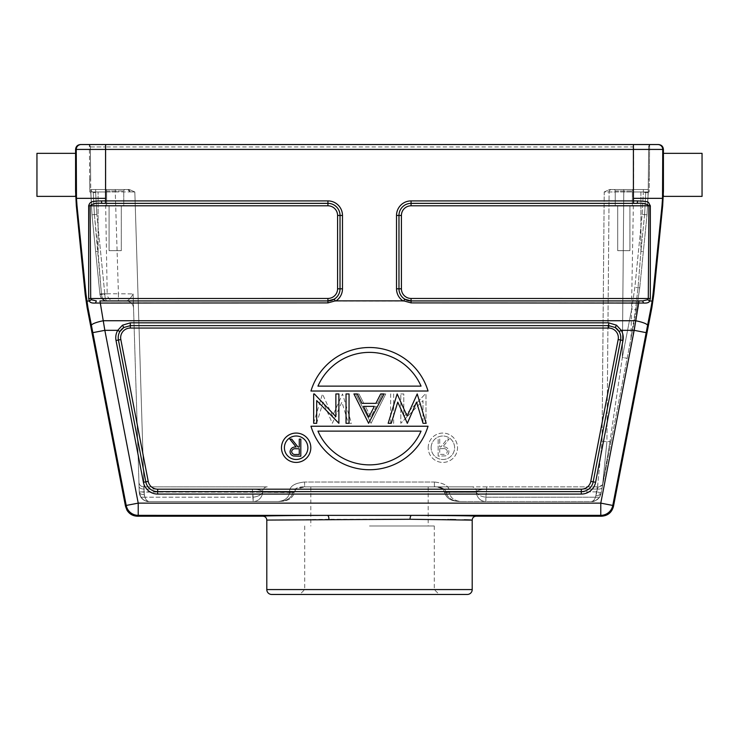 <?xml version="1.0" encoding="UTF-8"?>
<svg xmlns="http://www.w3.org/2000/svg" width="739" height="739" viewBox="0 0 739 739"><rect width="100%" height="100%" fill="white"/><g stroke="black" fill="none" stroke-linecap="round" stroke-linejoin="round"><path stroke-width="0.55" stroke-dasharray="3.69 2.77" d="M99.913 294.205L104.781 293.762L99.941 294.427L91.978 214.8L99.913 294.205L91.978 214.8L90.768 191.974L93.216 191.974L94.407 214.606L93.216 191.974L105.418 191.974L90.768 191.974L91.978 214.8L90.74 189.535L115.266 189.535L90.74 189.535L90.37 146.959L90.768 192.602L91.978 214.8L99.941 294.427L91.978 214.8L94.407 214.606L98.084 251.325L95.645 251.519L98.084 251.325L101.428 293.826L99.894 294.03L101.428 293.826L101.474 294.427C102.047 298.667 103.968 300.865 107.238 301.032C103.118 300.69 100.689 298.491 99.941 294.427C100.864 298.667 103.303 300.865 107.238 301.032L118.425 301.032L107.238 301.032C103.303 300.865 100.864 298.667 99.941 294.427C100.689 298.491 103.118 300.69 107.238 301.032C105.862 300.69 105.058 298.491 104.809 294.427L104.781 293.762L104.809 294.427L99.941 294.427L104.809 294.427C105.058 298.491 105.862 300.69 107.238 301.032C103.968 300.865 102.047 298.667 101.474 294.427L99.941 294.427L101.474 294.427L94.407 214.606L91.978 214.8L96.846 214.356L95.664 192.602L96.846 214.356L91.978 214.8M90.657 179.263L90.37 146.959A2.448 2.448 0 0 0 87.932 144.539A2.448 2.448 0 0 1 90.37 146.959L89.382 145.02L90.37 146.959L90.657 179.263L89.678 179.272L89.382 145.02L89.788 191.983L89.678 179.272L90.657 179.263M118.425 301.032L126.212 301.032L118.425 301.032L118.425 293.762L133.103 293.928L118.425 293.762L118.425 301.032L126.212 301.032C128.549 300.44 130.849 298.066 133.103 293.928L139.237 491.952L133.103 293.928C130.849 298.066 128.549 300.44 126.212 301.032A7.335 7.335 0 0 1 133.537 308.145L133.537 308.145A7.335 7.335 0 0 0 126.212 301.032M115.266 191.955L129.944 191.9L115.266 191.955L118.425 293.762L115.266 191.955L95.654 191.955L95.664 192.602L95.654 191.955L115.266 191.955L115.266 189.535L127.496 189.535A2.448 2.448 0 0 1 129.944 191.9A2.448 2.448 0 0 0 127.496 189.535L129.38 189.535L134.831 191.955L129.944 191.9A2.448 2.448 0 0 0 127.496 189.535L115.266 189.535L115.266 191.955M139.237 492.063L139.061 486.484L139.237 492.063L140.872 497.19L144.946 497.19L144.123 494.622A4.887 2.716 178.2 0 1 139.237 492.063A4.887 2.716 178.2 0 0 144.123 494.622L144.946 497.19L140.872 497.19L139.237 492.063L144.123 491.851L139.237 491.952L144.123 491.851L134.831 191.955L129.38 189.535L90.74 189.535L127.496 189.535A2.448 2.448 0 0 1 129.944 191.9A2.448 2.448 0 0 0 127.496 189.535L127.496 189.535A2.448 2.448 0 0 1 129.944 191.9L134.831 191.955L144.123 491.851L294.445 492.22L292.958 492.063L293.004 491.509L292.94 492.276L294.399 492.645L262.604 492.276L262.53 491.509C261.043 490.188 257.643 489.366 252.322 489.052C257.634 489.366 261.033 490.188 262.53 491.509L262.604 492.276C261.144 494.973 257.985 496.608 253.144 497.19C257.985 496.608 261.144 494.973 262.604 492.276A9.783 9.478 -90 0 1 253.144 501.541L278.243 501.541C288.219 501.485 292.459 495.971 292.94 492.276L289.549 492.276L294.399 492.645C292.699 497.763 288.7 500.617 282.409 501.236L278.261 501.541L282.409 501.236C288.7 500.617 292.699 497.763 294.399 492.645L289.549 492.276C288.894 497.559 285.125 500.645 278.243 501.541C285.208 500.599 288.977 497.513 289.549 492.276L144.123 492.063C144.391 497.689 146.017 500.848 149.01 501.541L278.243 501.541L149.01 501.541C143.218 501.005 139.957 497.846 139.237 492.063C139.773 497.689 143.024 500.848 149.01 501.541C145.592 501.448 142.876 499.998 140.872 497.19C142.886 500.007 145.592 501.458 149.01 501.541L253.144 501.541L149.01 501.541C146.119 501.005 144.484 497.846 144.123 492.063L139.237 492.063M138.932 482.133L139.061 486.484L138.932 482.133A4.887 4.887 0 0 0 143.819 486.872L267.269 486.872L143.819 486.872A4.887 4.887 0 0 1 138.932 482.133A4.887 4.887 0 0 0 143.819 486.872L143.957 489.052L143.819 486.872A4.887 4.887 0 0 1 138.932 482.133M289.596 491.315C289.716 486.207 294.704 483.112 304.588 482.022C294.861 482.992 289.873 486.086 289.605 491.324L289.577 491.851L289.596 491.315L293.004 491.509C294.796 488.23 298.658 486.678 304.588 486.872L304.588 482.022L304.588 486.872L471.731 486.872L304.588 486.872C298.667 486.678 294.806 488.22 293.004 491.509L289.605 491.287M434.412 482.022C444.139 482.992 449.127 486.086 449.395 491.324L449.423 491.851L444.555 492.22L449.451 492.276L449.404 491.315C449.284 486.207 444.296 483.112 434.412 482.022L434.412 486.872C440.333 486.678 444.194 488.22 445.996 491.509L449.395 491.287L445.996 491.509C444.204 488.23 440.342 486.678 434.412 486.872L434.412 482.022L304.588 482.022L434.412 482.022M604.216 191.955L609.666 189.535L643.346 189.535L609.666 189.535L604.216 191.955L602.045 441.589L604.216 191.955L609.112 191.955A2.448 2.448 0 0 1 611.559 189.535A2.448 2.448 0 0 0 609.112 191.955L606.931 441.589L602.507 485.837L601.001 493.615L610.894 442.412L602.507 485.837L606.931 441.589L602.507 485.837L606.931 441.589L609.112 191.955A2.448 2.448 0 0 1 611.559 189.535A2.448 2.448 0 0 0 609.112 191.955L604.216 191.955M633.582 189.535L609.666 189.535L648.26 189.535L647.022 214.8L648.232 192.602L647.022 214.8L639.725 287.813L647.022 214.8L639.725 287.813L636.501 309.863L639.725 287.813L636.501 309.863L610.894 442.412L636.501 309.863L639.725 287.813L647.022 214.8L648.232 192.602L648.63 146.959A2.448 2.448 0 0 1 651.068 144.539L105.418 144.539L651.068 144.539A2.448 2.448 0 0 0 648.63 146.959L649.618 145.02L648.63 146.959L648.343 179.263L649.322 179.272L649.618 145.02L649.211 191.983L649.322 179.272L648.343 179.263L648.232 192.362L648.63 146.959L648.26 189.535L633.582 189.535L633.582 146.959L633.582 189.535M125.224 189.535L105.169 189.535L125.224 189.535A1.469 1.469 0 0 0 123.755 190.995L123.755 205.673L106.638 205.673L123.755 205.673L106.638 205.673L123.755 205.673L123.755 190.995A1.469 1.469 0 0 1 125.224 189.535M106.638 190.995A1.469 1.469 0 0 0 105.169 189.535A1.469 1.469 0 0 1 106.638 190.995L106.638 205.673L106.638 190.995L123.755 190.995L106.638 190.995M109.086 205.673L121.307 205.673L109.086 205.673L109.086 250.66L121.307 250.66L109.086 250.66L121.307 250.66L109.086 250.66L109.086 205.673L121.307 205.673L121.307 250.66L121.307 205.673L109.086 205.673M87.932 144.539L105.418 144.539L87.932 144.539M648.232 191.955L643.346 191.955L643.336 192.602L643.346 191.955L623.781 191.955L622.34 357.427L631.697 308.976L634.856 287.369L642.154 214.356L647.022 214.8L644.593 214.606L645.784 191.974L633.582 191.974L645.784 191.974L644.593 214.606L647.022 214.8L642.154 214.356L643.336 192.602L642.154 214.356L634.856 287.369L631.697 308.976L636.501 309.863L635.503 309.438L631.032 337.945L635.503 309.438L638.062 287.61L640.916 251.325L643.355 251.519L640.916 251.325L638.062 287.61L635.503 309.438L636.501 309.863L631.697 308.976L622.34 357.427L627.143 358.304L622.34 357.427L609.971 441.543L622.34 357.427L623.781 191.955L609.112 191.955A2.448 2.448 0 0 1 611.559 189.535L609.666 189.535L611.559 189.535A2.448 2.448 0 0 0 609.112 191.955L643.346 191.955L643.346 189.535L648.26 189.535L643.346 189.535L643.346 191.955L649.211 191.983M630.995 338.36L633.582 191.974M633.831 189.535L613.776 189.535L633.831 189.535A1.469 1.469 0 0 0 632.362 190.995L632.362 205.673L615.245 205.673L632.362 205.673L615.245 205.673L632.362 205.673L632.362 190.995A1.469 1.469 0 0 1 633.831 189.535M601.167 492.728L596.373 491.851L601.167 492.728L601.001 493.615C599.892 498.391 596.696 501.033 591.394 501.541L460.757 501.541L591.394 501.541C596.659 501.024 599.856 498.382 601.001 493.615L599.532 497.19L595.468 497.19C594.498 499.961 593.14 501.411 591.394 501.541C594.027 501.024 595.625 498.382 596.197 493.615L596.373 491.851L596.197 493.615C599.015 494.086 600.622 494.086 601.001 493.615A4.887 2.679 -169.1 0 1 596.197 495.398A4.887 2.679 -169.1 0 0 601.001 493.615L601.167 492.728M596.197 493.615C595.643 498.391 594.045 501.033 591.394 501.541L460.757 501.541C453.792 500.599 450.023 497.513 449.451 492.276C444.804 492.802 443.677 492.802 446.06 492.276L444.601 492.645L446.06 492.276C443.677 492.802 444.804 492.802 449.451 492.276C450.106 497.559 453.875 500.645 460.757 501.541L591.394 501.541C594.812 501.458 597.528 500.007 599.532 497.19L601.001 493.615C600.622 494.086 599.015 494.086 596.197 493.615M476.396 492.276C477.856 494.973 481.015 496.608 485.856 497.19C481.015 496.608 477.856 494.973 476.396 492.276L476.47 491.509L476.396 492.276A9.783 9.478 -90 0 0 485.856 501.541L485.856 497.19L485.856 501.541A9.783 9.478 90 0 1 476.396 492.276L444.555 492.22L446.042 492.063L445.996 491.509L446.06 492.276L476.396 492.276M476.47 491.509C477.957 490.188 481.357 489.366 486.678 489.052L486.678 486.872L471.731 486.872L598.267 486.872L486.678 486.872L486.678 489.052C481.366 489.366 477.967 490.188 476.47 491.509A4.887 4.748 -90 0 0 471.731 486.872A4.887 4.748 -90 0 1 476.47 491.509L445.996 491.509L476.47 491.509M460.757 501.541C456.092 501.356 452.656 500.405 450.439 498.677C447.658 496.608 446.208 494.474 446.06 492.276C446.541 495.971 450.781 501.485 460.757 501.541M252.322 489.052L253.144 501.541L253.144 497.19L144.946 497.19C145.952 500.007 147.31 501.458 149.01 501.541C147.273 501.411 145.916 499.961 144.946 497.19L253.144 497.19L252.322 489.052L143.957 489.052A4.887 2.716 -1.8 0 1 139.061 486.484A4.887 2.716 -1.8 0 0 143.957 489.052L144.123 494.622L143.957 489.052L252.322 489.052M267.269 486.872A4.887 4.748 90 0 0 262.53 491.509A4.887 4.748 90 0 1 267.269 486.872L252.322 486.872M369.5 486.872L428.186 486.872L369.5 486.872M609.971 441.543L602.507 485.837L609.971 441.543L610.894 442.412L609.971 441.543L602.045 441.589L597.703 484.95L602.045 441.589L609.971 441.543M599.532 497.19C597.602 499.961 594.886 501.411 591.394 501.541C593.103 501.458 594.461 500.007 595.468 497.19L599.532 497.19C596.262 500.534 593.657 501.984 591.717 501.541C593.611 502.003 596.225 500.552 599.532 497.19M597.426 489.052A4.887 2.679 10.9 0 0 602.23 487.26A4.887 2.679 10.9 0 1 597.426 489.052L598.267 486.872L597.426 489.052L486.678 489.052L597.426 489.052L595.468 497.19L597.426 489.052M603.07 482.909A4.887 4.887 0 0 1 598.267 486.872A4.887 4.887 0 0 0 603.07 482.909A4.887 4.887 0 0 1 598.267 486.872M615.245 190.995A1.469 1.469 0 0 0 613.776 189.535A1.469 1.469 0 0 1 615.245 190.995L615.245 205.673L615.245 190.995L632.362 190.995L615.245 190.995M617.693 205.673L629.914 205.673L617.693 205.673L617.693 250.66L629.914 250.66L617.693 250.66L629.914 250.66L617.693 250.66L617.693 205.673L629.914 205.673L629.914 250.66L629.914 205.673L617.693 205.673M278.243 501.541C282.908 501.356 286.344 500.405 288.561 498.677C291.342 496.608 292.792 494.474 292.94 492.276L262.604 492.276A9.783 9.478 -90 0 1 253.144 501.541L278.243 501.541M75.581 149.426L76.256 149.426A4.887 4.887 -90 0 1 81.151 144.539L633.582 144.539L633.582 146.959L105.418 146.959L633.582 146.959L633.582 144.539M633.397 144.539L633.397 149.426L662.744 149.426A4.887 4.887 90 0 0 657.849 144.539L658.523 144.539M75.646 195.253L75.581 191.013M76.468 198.338L105.603 198.338L105.603 149.426L76.256 149.426L76.256 191.013L76.995 205.618L76.311 205.618M662.689 205.618L662.005 205.618L652.999 294.371L653.812 294.371M662.005 205.618L662.744 191.013L662.744 149.426L663.419 149.426M105.603 144.539L105.603 149.426L633.397 149.426L633.545 200.906L637.563 200.906C643.752 201.063 646.985 201.442 647.253 202.043C648.63 202.301 649.664 203.548 650.348 205.793L650.32 298.51L649.683 301.032L652.149 301.032L652.999 294.371M633.397 198.338L662.532 198.338M663.354 195.253L663.419 153.343M702.05 153.343L702.05 196.38M663.419 191.013L662.744 191.013M105.603 198.338L105.455 200.906L101.437 200.906C87.655 201.645 91.553 201.849 88.652 205.793L90.084 205.802L90.703 298.454L91.266 299.711L96.347 300.902L95.479 303.055L99.959 302.898L99.959 300.93L327.931 300.93L334.167 299.184L335.321 300.856L327.931 302.898L99.959 302.898L103.442 320.735A12.23 2.356 -11 0 0 91.433 325.456L86.851 301.032L89.317 301.032L88.68 298.51L88.652 205.793M101.437 200.906L101.779 203.364L105.455 203.345L105.455 200.906L327.931 200.906A14.549 14.549 0 0 1 342.48 215.455L342.48 288.81A14.549 14.549 0 0 1 335.811 301.032L403.189 301.032A14.549 14.549 0 0 1 396.52 288.81L396.52 215.455A14.549 14.549 0 0 1 411.069 200.906L633.545 200.906L633.545 203.345L637.221 203.364L637.563 200.906M85.188 294.371L86.001 294.371L86.851 301.032M86.001 294.371L76.995 205.618M651.872 307.6L651.041 307.6L647.567 325.456A12.23 2.356 11 0 0 635.558 320.735L103.442 320.735L104.836 330.333L92.828 332.652L126.212 505.448A12.23 12.221 -140.5 0 0 138.221 515.36L138.211 515.36M651.041 307.6L652.149 301.032M647.734 299.711L649.683 301.032C649.045 302.611 646.994 303.286 643.521 303.055L639.041 302.898L639.041 300.93L411.069 300.93L642.653 300.902L647.734 299.711L648.297 298.454L650.32 298.51M643.521 303.055L642.653 300.902L639.041 300.93M600.789 515.36L600.779 515.36A12.23 12.221 140.5 0 0 612.788 505.448L600.779 503.13L639.041 302.898L411.069 302.898L403.679 300.856L404.833 299.184L411.069 300.93L411.069 298.454L648.297 298.454L648.916 205.802C646.69 203.705 642.791 202.883 637.221 203.364L411.069 203.364L633.545 203.345M403.679 300.856L403.189 301.032M335.811 301.032L335.321 300.856M91.266 299.711L89.317 301.032C89.955 302.611 92.005 303.286 95.479 303.055M88.68 298.51L327.931 298.454L327.931 302.898M342.48 288.81L340.032 288.81L340.023 215.455A12.092 12.092 0 0 0 327.931 203.364L101.779 203.364C96.162 202.892 92.264 203.705 90.084 205.802L327.931 205.802L327.931 203.364A12.101 12.101 0 0 1 340.032 215.455L340.032 288.81A12.101 12.101 0 0 1 334.167 299.184M310.814 515.452A106.61 0.887 180 0 1 327.405 515.379L411.595 515.36A3.917 1.543 90.2 0 0 410.053 519.268L328.947 519.268A3.917 1.543 -90.2 0 0 327.405 515.379L138.221 515.36L137.509 516.21M328.947 519.268L266.797 520.127M410.053 519.268L447.852 519.526M448.379 519.526L449.903 519.545M455.732 519.619L464.286 519.766M469.016 519.896L469.477 519.914M470.983 519.979L472.193 520.117M467.307 594.461L271.693 594.461M369.5 594.461L299.812 594.461L369.5 594.461M369.5 589.574L304.699 589.574L369.5 589.574M369.5 525.992L434.301 525.992L369.5 525.992M138.221 515.36L138.221 503.13L104.836 330.333L117.76 330.333L122.48 325.206L130.295 322.832L608.705 322.832L616.52 325.206L621.24 330.333L634.164 330.333L646.172 332.652L647.567 325.456M130.295 328.061A9.653 9.653 0 0 0 120.827 339.543L148.216 481.366A9.653 9.653 0 0 0 157.693 489.181L581.307 489.181A9.653 9.653 0 0 0 590.784 481.366L618.173 339.543A9.653 9.653 0 0 0 608.705 328.061L130.295 328.061L130.295 325.631L123.792 327.516L119.866 331.571L117.76 330.333A14.549 14.549 0 0 0 116.014 340.476L118.416 340.005A12.101 12.101 0 0 1 119.866 331.571M122.48 325.206L123.792 327.516A12.092 12.092 0 0 0 118.425 340.005L120.827 339.543M616.52 325.206L615.208 327.516L619.134 331.571L621.24 330.333A14.549 14.549 0 0 1 622.986 340.476L595.588 482.29A14.549 14.549 0 0 1 581.307 494.077L157.693 494.077A14.549 14.549 0 0 1 143.412 482.29L116.014 340.476M310.962 391.014L428.038 391.014A61.134 61.134 0 0 0 310.962 391.014A61.134 61.134 0 0 1 428.038 391.014L310.962 391.014L428.038 391.014A61.134 61.134 0 0 0 310.962 391.014M390.635 423.299L390.635 393.952L393.647 393.952L393.647 423.299L390.635 423.299L390.635 393.952L393.647 393.952L393.647 423.299L390.635 423.299M400.797 393.952L403.799 393.952L403.799 416.62L425.313 393.952L425.997 393.952L425.997 423.299L422.985 423.299L422.985 400.575L400.797 423.299L400.797 393.952L403.799 393.952L403.799 416.62L425.313 393.952L425.997 393.952L425.997 423.299L422.985 423.299L422.985 400.575L400.797 423.299L400.797 393.952M371.07 423.299L355.653 393.952L358.978 393.952L363.8 403.355L377.731 403.355L382.433 393.952L385.749 393.952L371.07 423.299L355.653 393.952L358.978 393.952L363.8 403.355L377.731 403.355L382.433 393.952L385.749 393.952L371.07 423.299M313.521 423.299L322.472 393.952L332.513 416.149L342.517 393.952L351.515 423.299L348.411 423.299L341.917 402.108L332.338 423.299L323.109 402.09L316.643 423.299L313.521 423.299L322.472 393.952L332.513 416.149L342.517 393.952L351.515 423.299L348.411 423.299L341.917 402.108L332.338 423.299L323.109 402.09L316.643 423.299L313.521 423.299M428.038 426.227L310.962 426.227A61.134 61.134 0 0 0 428.038 426.227A61.134 61.134 0 0 1 310.962 426.227L428.038 426.227L310.962 426.227A61.134 61.134 0 0 0 428.038 426.227M428.186 447.751A14.669 14.669 0 0 1 442.855 433.072A14.669 14.669 0 0 1 457.524 447.751A14.669 14.669 0 0 1 442.855 462.42A14.669 14.669 0 0 1 428.186 447.751A14.669 14.669 0 0 0 442.855 462.42A14.669 14.669 0 0 0 457.524 447.751A14.669 14.669 0 0 0 442.855 433.072A14.669 14.669 0 0 0 428.186 447.751M619.134 331.571A12.101 12.101 0 0 1 620.806 337.714A12.092 12.092 0 0 0 615.208 327.516L608.705 325.631L608.705 328.061M317.955 386.127A56.238 56.238 0 0 1 421.045 386.127A56.238 56.238 0 0 0 317.955 386.127L421.045 386.127L317.955 386.127A56.238 56.238 0 0 1 421.045 386.127L317.955 386.127M376.225 406.367L370.849 417.11L365.343 406.367L370.849 417.11L376.225 406.367L365.343 406.367L376.225 406.367M421.045 431.123A56.238 56.238 0 0 1 317.955 431.123A56.238 56.238 0 0 0 421.045 431.123L317.955 431.123L421.045 431.123A56.238 56.238 0 0 1 317.955 431.123L421.045 431.123M431.123 447.751A11.741 11.741 0 0 1 442.855 436.01A11.741 11.741 0 0 1 454.596 447.751A11.741 11.741 0 0 1 442.855 459.482A11.741 11.741 0 0 1 431.123 447.751A11.741 11.741 0 0 0 442.855 459.482A11.741 11.741 0 0 0 454.596 447.751A11.741 11.741 0 0 0 442.855 436.01A11.741 11.741 0 0 0 431.123 447.751M438.162 456.111L438.162 438.994L439.705 438.994L439.705 446.901L440.952 446.901L447.234 438.994L449.136 438.994L442.846 446.901C446.384 446.67 448.407 448.222 448.915 451.538C448.822 453.82 447.668 455.261 445.469 455.88L438.162 456.111L438.162 438.994L439.705 438.994L439.705 446.901L440.952 446.901L447.234 438.994L449.136 438.994L442.846 446.901C446.384 446.67 448.407 448.222 448.915 451.538C448.822 453.82 447.668 455.261 445.469 455.88L438.162 456.111M439.705 448.656L439.705 454.356L442.91 454.356C445.358 454.679 446.846 453.737 447.381 451.538C446.846 453.737 445.358 454.679 442.91 454.356L439.705 454.356L439.705 448.656L442.837 448.628C445.331 448.324 446.855 449.294 447.381 451.538C446.855 449.294 445.331 448.324 442.837 448.628L439.705 448.656M426.163 423.299L417.212 393.952L407.161 416.149L397.157 393.952L388.169 423.299L391.264 423.299L397.758 402.108L407.337 423.299L416.565 402.09L423.031 423.299L426.163 423.299M368.604 423.299L384.031 393.952L380.696 393.952L375.883 403.355L361.953 403.355L357.251 393.952L353.935 393.952L368.604 423.299M349.039 423.299L349.039 393.952L346.028 393.952L346.028 423.299L349.039 423.299M338.887 393.952L335.875 393.952L335.875 416.62L314.371 393.952L313.678 393.952L313.678 423.299L316.689 423.299L316.689 400.575L338.887 423.299L338.887 393.952M310.814 447.751A14.669 14.669 0 0 0 296.145 433.072A14.669 14.669 0 0 0 281.476 447.751A14.669 14.669 0 0 0 296.145 462.42A14.669 14.669 0 0 0 310.814 447.751M368.826 417.11L363.449 406.367L374.331 406.367L368.826 417.11M284.404 447.751A11.741 11.741 0 0 1 296.145 436.01A11.741 11.741 0 0 1 307.877 447.751A11.741 11.741 0 0 1 296.145 459.482A11.741 11.741 0 0 1 284.404 447.751M300.81 456.24L300.81 439.123L299.277 439.123L299.277 447.021L298.029 447.021L291.739 439.123L289.845 439.123L296.127 447.021C292.598 446.799 290.575 448.342 290.058 451.658C290.159 453.94 291.314 455.39 293.512 456L300.81 456.24M299.277 448.776L299.277 454.485L296.071 454.485C293.623 454.799 292.136 453.866 291.6 451.668C292.127 449.414 293.642 448.444 296.145 448.749L299.277 448.776M76.256 191.013L75.711 191.013L75.581 153.343M36.95 196.38L36.95 153.343M105.418 191.974L107.192 293.826L101.428 293.826L107.192 293.826A7.335 7.335 0 0 0 114.527 301.032M104.781 293.762L96.846 214.356L104.781 293.762L118.425 293.762L104.781 293.762M93.216 192.63L95.664 192.602L93.216 192.63M90.749 189.563L92.199 191.946L90.768 191.955L95.654 191.955L92.199 191.946L90.749 189.563L95.654 189.535L95.654 191.955L95.654 189.535L90.74 189.535L95.654 189.535M105.418 189.535L105.418 144.539L105.418 189.535M596.373 491.851L449.423 491.851L596.373 491.851L597.703 484.95L602.507 485.837L597.703 484.95L596.373 491.851M90.37 146.959L105.418 146.959L90.37 146.959M651.068 144.539A2.448 2.448 0 0 0 648.63 146.959M639.725 287.813L634.856 287.369L639.725 287.813M648.232 192.602L643.336 192.602L648.232 192.602M644.593 214.606L640.916 251.325L644.593 214.606M640.916 191.974L640.916 251.325L640.916 191.974M485.856 497.19L595.468 497.19L485.856 497.19L486.678 489.052L485.856 497.19M293.004 491.509L262.53 491.509L293.004 491.509M623.781 189.535L623.781 191.955L623.781 189.535M130.129 191.9L127.773 189.535L129.39 189.535L127.496 189.535A2.448 2.448 0 0 1 129.944 191.9L129.944 191.9M87.128 307.6L87.959 307.6M92.828 332.652L91.433 325.456M125.51 506.307L126.212 505.448L138.221 503.13L600.779 503.13L600.779 515.36L411.595 515.36A106.61 0.887 180 0 1 476.11 516.191M613.49 506.307L612.788 505.448L646.172 332.652M411.069 298.454A9.653 9.653 0 0 1 401.416 288.81L401.416 215.455A9.653 9.653 0 0 1 411.069 205.802L650.348 205.793M396.52 215.455L398.968 215.455A12.101 12.101 0 0 1 411.069 203.345L411.069 200.906M404.833 299.184A12.101 12.101 0 0 1 398.968 288.81L398.968 215.455L398.977 288.81L396.52 288.81M327.931 298.454A9.653 9.653 0 0 0 337.584 288.81L340.023 288.81A12.092 12.092 0 0 1 327.931 300.902L99.959 300.93M105.455 203.345L327.931 203.345L327.931 200.906M327.931 205.802A9.653 9.653 0 0 1 337.584 215.455L337.584 288.81M337.584 215.455L342.48 215.455M601.491 516.21L600.779 515.36M472.203 589.574L266.797 589.574M608.705 322.832L608.705 325.631L130.295 325.631L130.295 322.832M595.588 482.29L593.195 481.828L620.584 340.005A12.092 12.092 0 0 0 620.797 337.714A12.101 12.101 0 0 1 620.584 340.005L593.195 481.828A12.101 12.101 0 0 1 581.307 491.638L157.693 491.638A12.101 12.101 0 0 1 145.805 481.828L118.416 340.005L145.823 481.828L143.412 482.29M618.173 339.543L622.986 340.476M157.693 494.077L157.693 491.638L581.307 491.629L581.307 494.077M148.216 481.366L145.805 481.828A12.092 12.092 0 0 0 157.693 491.629L157.693 489.181M581.307 489.181L581.307 491.629A12.092 12.092 0 0 0 593.177 481.828L590.784 481.366M411.069 302.898L411.069 300.902A12.092 12.092 0 0 1 398.977 288.81L401.416 288.81M411.069 205.802L411.069 203.345A12.092 12.092 0 0 0 398.977 215.455L401.416 215.455M98.084 251.325L98.084 191.974L98.084 251.325M90.768 192.399L89.788 191.983M104.587 300.542L107.238 301.032L104.596 300.542M444.601 492.645C446.301 497.763 450.3 500.617 456.591 501.236L460.739 501.541L456.591 501.236C450.3 500.617 446.301 497.763 444.601 492.645L443.345 489.624C444.185 488.867 434.781 486.096 434.412 486.872C436.306 486.595 438.948 487.25 442.319 488.839L444.601 492.645M294.491 491.666L295.471 489.809C294.676 489.338 302.269 486.188 304.588 486.872L296.043 489.283L294.491 491.666M145.26 500.793L148.391 501.522M148.696 501.541C146.571 501.883 143.966 500.432 140.872 497.19C142.562 499.869 145.269 501.319 149.01 501.541M648.26 189.535L643.346 189.535L648.26 189.535M486.678 486.872L471.648 486.872M304.699 525.992L304.699 589.574L299.812 594.461M434.301 525.992L434.301 589.574L439.188 594.461M428.186 486.872L428.186 525.992M310.814 486.872L310.814 525.992"/><path stroke-width="1.11" d="M105.603 144.539L105.594 198.338L76.468 198.338L76.256 149.426A4.887 4.887 -90 0 1 81.151 144.539L657.849 144.539A4.887 4.887 90 0 1 662.744 149.426L75.581 149.426C75.877 146.461 77.503 144.826 80.477 144.539L81.151 144.539L80.477 144.539M633.582 144.539L658.523 144.539C661.497 144.826 663.123 146.461 663.419 149.426L662.744 149.426L662.532 198.338L633.397 198.338L633.545 200.906L637.563 200.906C651.345 201.645 647.447 201.849 650.348 205.793L648.916 205.802L648.297 298.454L647.734 299.711L642.653 300.902L643.521 303.055C646.994 303.286 649.045 302.611 649.683 301.032L650.32 298.51L650.348 205.793M75.581 149.426L75.581 191.013L76.311 205.618L85.188 294.371L87.128 307.6L87.959 307.6L86.001 294.371L85.188 294.371M75.609 196.38L36.95 196.38L36.95 153.343L75.581 153.343L75.711 191.013M75.581 196.38L75.646 195.253M76.311 205.618L76.995 205.618L76.468 198.338M76.995 205.618L86.001 294.371M105.594 198.338L105.455 200.906L101.437 200.906C95.248 201.063 92.015 201.442 91.747 202.043C90.37 202.301 89.336 203.548 88.652 205.793L88.68 298.51L89.317 301.032L86.851 301.032M95.479 303.055L96.347 300.902L91.266 299.711L89.317 301.032C89.946 302.611 91.996 303.286 95.479 303.055L327.931 302.898L335.321 300.856L403.679 300.856L411.069 302.898L643.521 303.055M662.532 198.338L662.005 205.618L662.689 205.618L653.812 294.371L651.872 307.6L613.49 506.307L612.788 505.448L646.172 332.652L634.164 330.333L621.24 330.333L616.52 325.206L608.705 322.832L130.295 322.832L122.48 325.206L117.76 330.333L104.836 330.333L92.828 332.652L126.212 505.448L125.51 506.307L87.128 307.6M647.734 299.711L649.683 301.032L652.149 301.032L651.041 307.6L651.872 307.6M653.812 294.371L652.999 294.371L652.149 301.032M652.999 294.371L662.005 205.618M663.391 196.38L702.05 196.38L702.05 153.343L663.419 153.343L663.419 149.426M662.744 191.013L663.419 191.013L663.419 153.343L663.289 191.013M663.419 196.38L663.354 195.253M663.419 191.013L662.689 205.618M125.51 506.307L126.988 510.206C129.436 514.067 132.946 516.062 137.509 516.21L262.89 516.201A106.61 0.887 180 0 1 310.814 515.452M137.509 516.21L138.221 515.36A12.23 12.221 -140.5 0 1 126.212 505.448L138.221 503.13L104.836 330.333L99.959 300.93L327.931 300.93L99.959 300.93M87.959 307.6L91.433 325.456A12.23 2.356 -11 0 1 103.442 320.735L635.558 320.735A12.23 2.356 11 0 1 647.567 325.456L651.041 307.6M91.266 299.711L90.703 298.454L90.084 205.802C92.31 203.705 96.209 202.883 101.779 203.364L101.437 200.906M88.68 298.51L327.931 298.454L327.931 300.902L334.167 299.184A12.101 12.101 0 0 0 340.032 288.81L340.032 215.455A12.101 12.101 0 0 0 327.931 203.345L101.779 203.364L327.931 203.364L327.931 200.906A14.549 14.549 0 0 1 342.48 215.455L342.48 288.81A14.549 14.549 0 0 1 335.811 301.032M335.321 300.856L334.167 299.184M472.193 520.127L472.203 520.127C472.443 517.706 473.745 516.404 476.11 516.201L601.491 516.21C607.846 515.767 611.846 512.469 613.49 506.307M476.11 516.191A106.61 0.887 180 0 0 411.595 515.379L138.221 515.36L138.221 503.13L600.779 503.13L612.788 505.448A12.23 12.221 -38 0 1 600.779 515.36L411.595 515.36A3.917 1.543 -89.8 0 0 410.053 519.268L472.203 520.127L472.203 589.574A4.887 4.887 0 0 1 467.307 594.461L271.693 594.461A4.887 4.887 0 0 1 266.797 589.574L472.203 589.574M410.053 519.268L266.797 520.08M266.797 589.574L266.797 520.127C266.548 517.697 265.246 516.395 262.89 516.201A106.61 0.887 180 0 1 327.405 515.379A3.917 1.543 89.8 0 1 328.947 519.268M447.852 519.526L448.379 519.526M449.903 519.545L455.732 519.619M464.286 519.766L469.016 519.896M469.477 519.914L470.983 519.979M650.32 298.51L411.069 298.454L411.069 300.902L642.653 300.902L639.041 300.93L634.164 330.333L600.779 503.13L600.779 515.36L601.491 516.21M616.52 325.206L615.208 327.516L619.134 331.571L621.24 330.333A14.549 14.549 0 0 1 622.986 340.476L620.584 340.005A12.101 12.101 0 0 0 619.134 331.571M122.48 325.206L123.792 327.516L119.866 331.571L117.76 330.333A14.549 14.549 0 0 0 116.014 340.476L143.412 482.29A14.549 14.549 0 0 0 157.693 494.077L581.307 494.077A14.549 14.549 0 0 0 595.588 482.29L622.986 340.476M119.866 331.571A12.101 12.101 0 0 0 118.194 337.714A12.092 12.092 0 0 1 123.792 327.516L130.295 325.631L608.705 325.631L615.208 327.516A12.092 12.092 0 0 1 620.575 340.005L618.173 339.543L590.784 481.366L593.177 481.828L620.584 340.005L593.177 481.828L595.588 482.29M310.962 426.227L428.038 426.227A61.134 61.134 0 0 1 310.962 426.227M317.955 431.123A56.238 56.238 0 0 0 421.045 431.123L317.955 431.123M417.212 393.952L426.163 423.299L423.031 423.299L416.565 402.09L407.337 423.299L397.758 402.108L391.264 423.299L388.169 423.299L397.157 393.952L407.161 416.149L417.212 393.952M368.604 423.299L384.031 393.952L380.696 393.952L375.883 403.355L361.953 403.355L357.251 393.952L353.935 393.952L368.604 423.299M363.449 406.367L368.826 417.11L374.331 406.367L363.449 406.367M349.039 423.299L349.039 393.952L346.028 393.952L346.028 423.299L349.039 423.299M338.887 393.952L335.875 393.952L335.875 416.62L314.371 393.952L313.678 393.952L313.678 423.299L316.689 423.299L316.689 400.575L338.887 423.299L338.887 393.952M428.038 391.014L310.962 391.014A61.134 61.134 0 0 1 428.038 391.014M421.045 386.127A56.238 56.238 0 0 0 317.955 386.127L421.045 386.127M281.476 447.751A14.669 14.669 0 0 1 296.145 433.072A14.669 14.669 0 0 1 310.814 447.751A14.669 14.669 0 0 1 296.145 462.42A14.669 14.669 0 0 1 281.476 447.751M307.877 447.751A11.741 11.741 0 0 0 296.145 436.01A11.741 11.741 0 0 0 284.404 447.751A11.741 11.741 0 0 0 296.145 459.482A11.741 11.741 0 0 0 307.877 447.751M300.81 456.24L300.81 439.123L299.277 439.123L299.277 447.021L298.029 447.021L291.739 439.123L289.845 439.123L296.127 447.021C292.598 446.799 290.575 448.342 290.058 451.658C290.159 453.94 291.314 455.39 293.512 456L300.81 456.24M299.277 448.776L299.277 454.485L296.071 454.485C293.623 454.799 292.136 453.866 291.6 451.668C292.127 449.414 293.642 448.444 296.145 448.749L299.277 448.776M639.041 300.93L411.069 300.93L404.833 299.184L403.679 300.856M633.545 203.345L633.545 200.906L411.069 200.906L411.069 203.345L637.221 203.364C642.838 202.892 646.736 203.705 648.916 205.802L411.069 205.802A9.653 9.653 0 0 0 401.416 215.455L401.416 288.81A9.653 9.653 0 0 0 411.069 298.454M637.563 200.906L637.221 203.364L411.069 203.364A12.101 12.101 0 0 0 398.968 215.455L398.968 288.81A12.101 12.101 0 0 0 404.833 299.184M633.397 198.338L633.397 144.539M75.581 191.013L76.256 191.013M411.069 200.906A14.549 14.549 0 0 0 396.52 215.455L396.52 288.81A14.549 14.549 0 0 0 403.189 301.032M105.455 203.345L105.455 200.906L327.931 200.906M91.433 325.456L92.828 332.652M327.931 298.454A9.653 9.653 0 0 0 337.584 288.81L337.584 215.455A9.653 9.653 0 0 0 327.931 205.802L88.652 205.793M342.48 215.455L340.023 215.455L340.023 288.81L342.48 288.81M646.172 332.652L647.567 325.456M581.307 494.077L581.307 491.638A12.101 12.101 0 0 0 593.195 481.828L593.195 481.828A12.092 12.092 0 0 1 581.307 491.629L157.693 491.629L581.307 491.638L581.307 489.181L157.693 489.181A9.653 9.653 0 0 1 148.216 481.366L120.827 339.543A9.653 9.653 0 0 1 130.295 328.061L608.705 328.061A9.653 9.653 0 0 1 618.173 339.543M143.412 482.29L145.805 481.828A12.101 12.101 0 0 0 157.693 491.638L157.693 494.077M120.827 339.543L118.416 340.005A12.092 12.092 0 0 1 118.203 337.714A12.101 12.101 0 0 0 118.416 340.005L145.823 481.828L118.425 340.005L116.014 340.476M130.295 322.832L130.295 328.061M608.705 328.061L608.705 322.832M157.693 489.181L157.693 491.638A12.092 12.092 0 0 1 145.823 481.828L148.216 481.366M590.784 481.366A9.653 9.653 0 0 1 581.307 489.181M411.069 302.898L411.069 300.93A12.092 12.092 0 0 1 398.977 288.81L401.416 288.81M396.52 288.81L398.968 288.81L398.977 215.455L396.52 215.455M401.416 215.455L398.968 215.455A12.092 12.092 0 0 1 411.069 203.364L411.069 205.802M327.931 302.898L327.931 300.93A12.092 12.092 0 0 0 340.023 288.81L337.584 288.81M327.931 205.802L327.931 203.345A12.092 12.092 0 0 1 340.023 215.455L337.584 215.455"/></g></svg>
